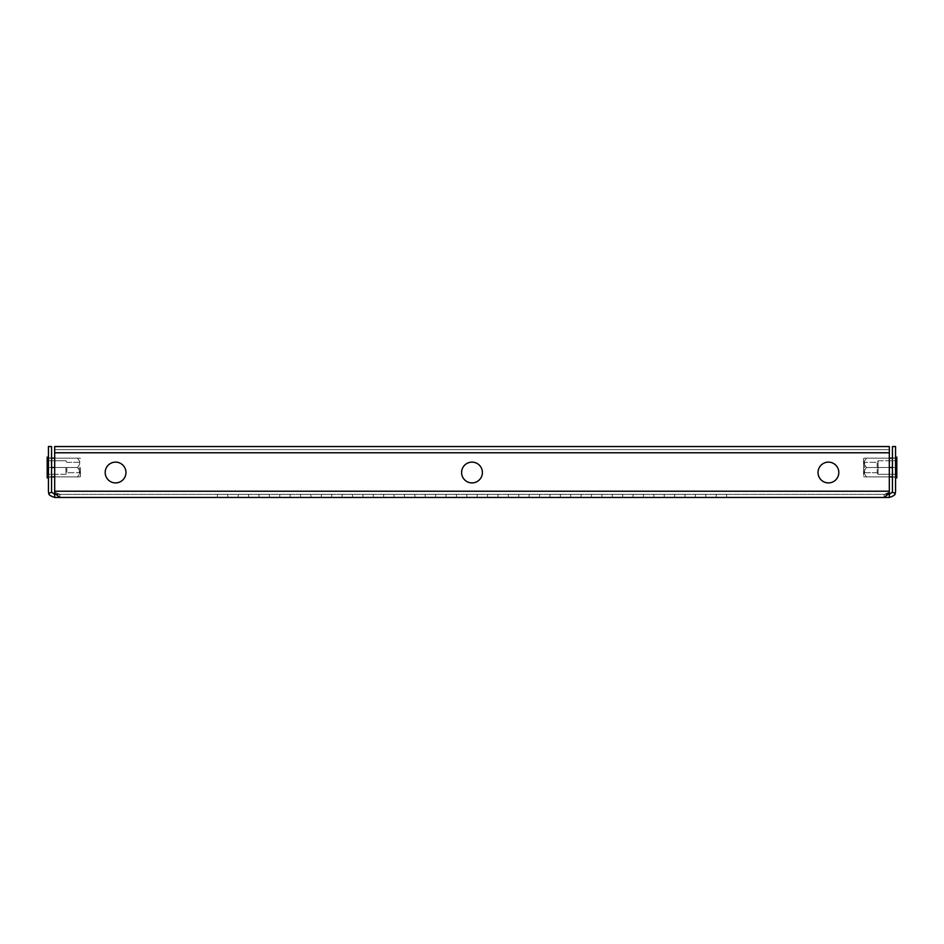 <?xml version="1.0" encoding="UTF-8"?>
<svg xmlns="http://www.w3.org/2000/svg" width="944" height="944" viewBox="0 0 944 944"><rect width="100%" height="100%" fill="white"/><g stroke="black" fill="none" stroke-linecap="round" stroke-linejoin="round"><path stroke-width="0.71" stroke-dasharray="4.72 3.54" d="M828.419 462.123A10.396 10.396 0 0 0 818.035 472.519A10.396 10.396 0 0 0 828.419 482.915A10.396 10.396 0 0 0 838.815 472.519A10.396 10.396 0 0 0 828.419 462.123A10.396 10.396 0 0 0 818.035 472.519A10.396 10.396 0 0 0 828.419 482.915A10.396 10.396 0 0 0 838.815 472.519A10.396 10.396 0 0 0 828.419 462.123A10.396 10.396 0 0 0 818.035 472.519A10.396 10.396 0 0 0 828.419 482.915A10.396 10.396 0 0 0 838.815 472.519A10.396 10.396 0 0 0 828.419 462.123M115.581 462.123A10.396 10.396 0 0 0 105.185 472.519A10.396 10.396 0 0 0 115.581 482.915A10.396 10.396 0 0 0 125.965 472.519A10.396 10.396 0 0 0 115.581 462.123A10.396 10.396 0 0 0 105.185 472.519A10.396 10.396 0 0 0 115.581 482.915A10.396 10.396 0 0 0 125.965 472.519A10.396 10.396 0 0 0 115.581 462.123A10.396 10.396 0 0 0 105.185 472.519A10.396 10.396 0 0 0 115.581 482.915A10.396 10.396 0 0 0 125.965 472.519A10.396 10.396 0 0 0 115.581 462.123M472 462.123A10.396 10.396 0 0 0 461.604 472.519A10.396 10.396 0 0 0 472 482.915A10.396 10.396 0 0 0 482.396 472.519A10.396 10.396 0 0 0 472 462.123A10.396 10.396 0 0 0 461.604 472.519A10.396 10.396 0 0 0 472 482.915A10.396 10.396 0 0 0 482.396 472.519A10.396 10.396 0 0 0 472 462.123A10.396 10.396 0 0 0 461.604 472.519A10.396 10.396 0 0 0 472 482.915A10.396 10.396 0 0 0 482.396 472.519A10.396 10.396 0 0 0 472 462.123M227.799 494.337L217.415 494.337L227.799 494.337L217.415 494.337L227.799 494.337L217.415 494.337L227.799 494.337L217.415 494.337L227.799 494.337L217.415 494.337L227.799 494.337L217.415 494.337L227.799 494.337L227.799 497.464L217.415 497.464L227.799 497.464L217.415 497.464L227.799 497.464L217.415 497.464L227.799 497.464L217.415 497.464L227.799 497.464L217.415 497.464L227.799 497.464L217.415 497.464L227.799 497.464L227.799 494.337M248.591 494.337L238.195 494.337L248.591 494.337L238.195 494.337L248.591 494.337L238.195 494.337L248.591 494.337L238.195 494.337L248.591 494.337L238.195 494.337L248.591 494.337L238.195 494.337L248.591 494.337L248.591 497.464L238.195 497.464L248.591 497.464L238.195 497.464L248.591 497.464L238.195 497.464L248.591 497.464L238.195 497.464L248.591 497.464L238.195 497.464L248.591 497.464L238.195 497.464L248.591 497.464L248.591 494.337M269.37 494.337L258.975 494.337L269.37 494.337L258.975 494.337L269.37 494.337L258.975 494.337L269.37 494.337L258.975 494.337L269.37 494.337L258.975 494.337L269.37 494.337L258.975 494.337L269.37 494.337L269.37 497.464L258.975 497.464L269.37 497.464L258.975 497.464L269.37 497.464L258.975 497.464L269.37 497.464L258.975 497.464L269.37 497.464L258.975 497.464L269.37 497.464L258.975 497.464L269.37 497.464L269.37 494.337M290.15 494.337L279.754 494.337L290.15 494.337L279.754 494.337L290.15 494.337L279.754 494.337L290.15 494.337L279.754 494.337L290.15 494.337L279.754 494.337L290.15 494.337L279.754 494.337L290.15 494.337L290.15 497.464L279.754 497.464L290.15 497.464L279.754 497.464L290.15 497.464L279.754 497.464L290.15 497.464L279.754 497.464L290.15 497.464L279.754 497.464L290.15 497.464L279.754 497.464L290.15 497.464L290.15 494.337M310.93 494.337L300.546 494.337L310.93 494.337L300.546 494.337L310.93 494.337L300.546 494.337L310.93 494.337L300.546 494.337L310.93 494.337L300.546 494.337L310.93 494.337L300.546 494.337L310.93 494.337L310.93 497.464L300.546 497.464L310.93 497.464L300.546 497.464L310.93 497.464L300.546 497.464L310.93 497.464L300.546 497.464L310.93 497.464L300.546 497.464L310.93 497.464L300.546 497.464L310.93 497.464L310.93 494.337M331.722 494.337L321.326 494.337L331.722 494.337L321.326 494.337L331.722 494.337L321.326 494.337L331.722 494.337L321.326 494.337L331.722 494.337L321.326 494.337L331.722 494.337L321.326 494.337L331.722 494.337L331.722 497.464L321.326 497.464L331.722 497.464L321.326 497.464L331.722 497.464L321.326 497.464L331.722 497.464L321.326 497.464L331.722 497.464L321.326 497.464L331.722 497.464L321.326 497.464L331.722 497.464L331.722 494.337M352.501 494.337L342.106 494.337L352.501 494.337L342.106 494.337L352.501 494.337L342.106 494.337L352.501 494.337L342.106 494.337L352.501 494.337L342.106 494.337L352.501 494.337L342.106 494.337L352.501 494.337L352.501 497.464L342.106 497.464L352.501 497.464L342.106 497.464L352.501 497.464L342.106 497.464L352.501 497.464L342.106 497.464L352.501 497.464L342.106 497.464L352.501 497.464L342.106 497.464L352.501 497.464L352.501 494.337M373.281 494.337L362.885 494.337L373.281 494.337L362.885 494.337L373.281 494.337L362.885 494.337L373.281 494.337L362.885 494.337L373.281 494.337L362.885 494.337L373.281 494.337L362.885 494.337L373.281 494.337L373.281 497.464L362.885 497.464L373.281 497.464L362.885 497.464L373.281 497.464L362.885 497.464L373.281 497.464L362.885 497.464L373.281 497.464L362.885 497.464L373.281 497.464L362.885 497.464L373.281 497.464L373.281 494.337M518.763 494.337L508.368 494.337L518.763 494.337L508.368 494.337L518.763 494.337L508.368 494.337L518.763 494.337L508.368 494.337L518.763 494.337L508.368 494.337L518.763 494.337L508.368 494.337L518.763 494.337L518.763 497.464L508.368 497.464L518.763 497.464L508.368 497.464L518.763 497.464L508.368 497.464L518.763 497.464L508.368 497.464L518.763 497.464L508.368 497.464L518.763 497.464L508.368 497.464L518.763 497.464L518.763 494.337M539.543 494.337L529.147 494.337L539.543 494.337L529.147 494.337L539.543 494.337L529.147 494.337L539.543 494.337L529.147 494.337L539.543 494.337L529.147 494.337L539.543 494.337L529.147 494.337L539.543 494.337L539.543 497.464L529.147 497.464L539.543 497.464L529.147 497.464L539.543 497.464L529.147 497.464L539.543 497.464L529.147 497.464L539.543 497.464L529.147 497.464L539.543 497.464L529.147 497.464L539.543 497.464L539.543 494.337M560.323 494.337L549.939 494.337L560.323 494.337L549.939 494.337L560.323 494.337L549.939 494.337L560.323 494.337L549.939 494.337L560.323 494.337L549.939 494.337L560.323 494.337L549.939 494.337L560.323 494.337L560.323 497.464L549.939 497.464L560.323 497.464L549.939 497.464L560.323 497.464L549.939 497.464L560.323 497.464L549.939 497.464L560.323 497.464L549.939 497.464L560.323 497.464L549.939 497.464L560.323 497.464L560.323 494.337M581.115 494.337L570.719 494.337L581.115 494.337L570.719 494.337L581.115 494.337L570.719 494.337L581.115 494.337L570.719 494.337L581.115 494.337L570.719 494.337L581.115 494.337L570.719 494.337L581.115 494.337L581.115 497.464L570.719 497.464L581.115 497.464L570.719 497.464L581.115 497.464L570.719 497.464L581.115 497.464L570.719 497.464L581.115 497.464L570.719 497.464L581.115 497.464L570.719 497.464L581.115 497.464L581.115 494.337M601.894 494.337L591.499 494.337L601.894 494.337L591.499 494.337L601.894 494.337L591.499 494.337L601.894 494.337L591.499 494.337L601.894 494.337L591.499 494.337L601.894 494.337L591.499 494.337L601.894 494.337L601.894 497.464L591.499 497.464L601.894 497.464L591.499 497.464L601.894 497.464L591.499 497.464L601.894 497.464L591.499 497.464L601.894 497.464L591.499 497.464L601.894 497.464L591.499 497.464L601.894 497.464L601.894 494.337M622.674 494.337L612.278 494.337L622.674 494.337L612.278 494.337L622.674 494.337L612.278 494.337L622.674 494.337L612.278 494.337L622.674 494.337L612.278 494.337L622.674 494.337L612.278 494.337L622.674 494.337L622.674 497.464L612.278 497.464L622.674 497.464L612.278 497.464L622.674 497.464L612.278 497.464L622.674 497.464L612.278 497.464L622.674 497.464L612.278 497.464L622.674 497.464L612.278 497.464L622.674 497.464L622.674 494.337M643.454 494.337L633.07 494.337L643.454 494.337L633.07 494.337L643.454 494.337L633.07 494.337L643.454 494.337L633.07 494.337L643.454 494.337L633.07 494.337L643.454 494.337L633.07 494.337L643.454 494.337L643.454 497.464L633.07 497.464L643.454 497.464L633.07 497.464L643.454 497.464L633.07 497.464L643.454 497.464L633.07 497.464L643.454 497.464L633.07 497.464L643.454 497.464L633.07 497.464L643.454 497.464L643.454 494.337M664.246 494.337L653.85 494.337L664.246 494.337L653.85 494.337L664.246 494.337L653.85 494.337L664.246 494.337L653.85 494.337L664.246 494.337L653.85 494.337L664.246 494.337L653.85 494.337L664.246 494.337L664.246 497.464L653.85 497.464L664.246 497.464L653.85 497.464L664.246 497.464L653.85 497.464L664.246 497.464L653.85 497.464L664.246 497.464L653.85 497.464L664.246 497.464L653.85 497.464L664.246 497.464L664.246 494.337M394.061 494.337L383.677 494.337L394.061 494.337L383.677 494.337L394.061 494.337L383.677 494.337L394.061 494.337L383.677 494.337L394.061 494.337L383.677 494.337L394.061 494.337L383.677 494.337L394.061 494.337L394.061 497.464L383.677 497.464L394.061 497.464L383.677 497.464L394.061 497.464L383.677 497.464L394.061 497.464L383.677 497.464L394.061 497.464L383.677 497.464L394.061 497.464L383.677 497.464L394.061 497.464L394.061 494.337M414.853 494.337L404.457 494.337L414.853 494.337L404.457 494.337L414.853 494.337L404.457 494.337L414.853 494.337L404.457 494.337L414.853 494.337L404.457 494.337L414.853 494.337L404.457 494.337L414.853 494.337L414.853 497.464L404.457 497.464L414.853 497.464L404.457 497.464L414.853 497.464L404.457 497.464L414.853 497.464L404.457 497.464L414.853 497.464L404.457 497.464L414.853 497.464L404.457 497.464L414.853 497.464L414.853 494.337M435.632 494.337L425.237 494.337L435.632 494.337L425.237 494.337L435.632 494.337L425.237 494.337L435.632 494.337L425.237 494.337L435.632 494.337L425.237 494.337L435.632 494.337L425.237 494.337L435.632 494.337L435.632 497.464L425.237 497.464L435.632 497.464L425.237 497.464L435.632 497.464L425.237 497.464L435.632 497.464L425.237 497.464L435.632 497.464L425.237 497.464L435.632 497.464L425.237 497.464L435.632 497.464L435.632 494.337M685.025 494.337L674.63 494.337L685.025 494.337L674.63 494.337L685.025 494.337L674.63 494.337L685.025 494.337L674.63 494.337L685.025 494.337L674.63 494.337L685.025 494.337L674.63 494.337L685.025 494.337L685.025 497.464L674.63 497.464L685.025 497.464L674.63 497.464L685.025 497.464L674.63 497.464L685.025 497.464L674.63 497.464L685.025 497.464L674.63 497.464L685.025 497.464L674.63 497.464L685.025 497.464L685.025 494.337M705.805 494.337L695.409 494.337L705.805 494.337L695.409 494.337L705.805 494.337L695.409 494.337L705.805 494.337L695.409 494.337L705.805 494.337L695.409 494.337L705.805 494.337L695.409 494.337L705.805 494.337L705.805 497.464L695.409 497.464L705.805 497.464L695.409 497.464L705.805 497.464L695.409 497.464L705.805 497.464L695.409 497.464L705.805 497.464L695.409 497.464L705.805 497.464L695.409 497.464L705.805 497.464L705.805 494.337M726.585 494.337L716.201 494.337L726.585 494.337L716.201 494.337L726.585 494.337L716.201 494.337L726.585 494.337L716.201 494.337L726.585 494.337L716.201 494.337L726.585 494.337L716.201 494.337L726.585 494.337L726.585 497.464L716.201 497.464L726.585 497.464L716.201 497.464L726.585 497.464L716.201 497.464L726.585 497.464L716.201 497.464L726.585 497.464L716.201 497.464L726.585 497.464L716.201 497.464L726.585 497.464L726.585 494.337M456.412 494.337L446.016 494.337L456.412 494.337L446.016 494.337L456.412 494.337L446.016 494.337L456.412 494.337L446.016 494.337L456.412 494.337L446.016 494.337L456.412 494.337L446.016 494.337L456.412 494.337L456.412 497.464L446.016 497.464L456.412 497.464L446.016 497.464L456.412 497.464L446.016 497.464L456.412 497.464L446.016 497.464L456.412 497.464L446.016 497.464L456.412 497.464L446.016 497.464L456.412 497.464L456.412 494.337M497.984 494.337L487.588 494.337L497.984 494.337L487.588 494.337L497.984 494.337L487.588 494.337L497.984 494.337L487.588 494.337L497.984 494.337L487.588 494.337L497.984 494.337L487.588 494.337L497.984 494.337L497.984 497.464L487.588 497.464L497.984 497.464L487.588 497.464L497.984 497.464L487.588 497.464L497.984 497.464L487.588 497.464L497.984 497.464L487.588 497.464L497.984 497.464L487.588 497.464L497.984 497.464L497.984 494.337M477.192 494.337L466.808 494.337L477.192 494.337L466.808 494.337L477.192 494.337L466.808 494.337L477.192 494.337L466.808 494.337L477.192 494.337L466.808 494.337L477.192 494.337L466.808 494.337L477.192 494.337L477.192 497.464L466.808 497.464L477.192 497.464L466.808 497.464L477.192 497.464L466.808 497.464L477.192 497.464L466.808 497.464L477.192 497.464L466.808 497.464L477.192 497.464L466.808 497.464L477.192 497.464L477.192 494.337M886.735 494.337L884.127 494.337L889.319 494.337L889.319 497.464L884.127 497.464L884.127 494.337L59.873 494.337L884.127 494.337L884.127 497.464L886.746 494.337M884.127 497.464L59.873 497.464L59.873 494.337L59.873 497.464L54.681 497.464L54.681 494.337L59.873 494.337L57.254 494.337M59.873 494.337L54.681 492.261L54.681 491.222L54.681 493.311L54.681 492.261L59.873 494.337M889.319 493.311L889.319 492.261L884.127 494.337L889.319 492.261L889.319 491.222L889.319 493.311L889.319 491.222L54.681 491.222L54.681 493.311M889.319 452.778L889.319 491.222L889.319 452.778L889.319 491.222L54.681 491.222L54.681 446.536L54.681 449.663L889.319 449.663L889.319 446.536L54.681 446.536L54.681 452.778L889.319 452.778L889.319 446.536L889.319 452.778L889.319 449.663L54.681 449.663L54.681 446.536L889.319 446.536L889.319 449.663L889.319 446.536L54.681 446.536L54.681 452.778L889.319 452.778L54.681 452.778M892.257 492.261A3.115 3.115 0 0 0 892.434 491.222L892.434 446.536L895.549 446.536L895.549 491.222A6.23 6.23 0 0 1 895.195 493.311L892.257 492.261L889.319 494.337M895.195 493.311C895.62 494.597 893.661 495.978 889.319 497.464M889.319 467.528L866.663 467.528C863.465 470.643 863.465 473.758 866.663 476.885C863.465 476.885 863.465 476.885 866.663 476.885C863.465 476.885 863.465 476.885 866.663 476.885C863.465 473.782 863.465 470.655 866.663 467.528C863.465 464.413 863.465 461.297 866.663 458.182C863.465 458.182 863.465 458.182 866.663 458.182C863.465 458.182 863.465 458.182 866.663 458.182C863.465 461.286 863.465 464.401 866.663 467.528C863.465 470.643 863.465 473.758 866.663 476.885C863.465 476.885 863.465 476.885 866.663 476.885C863.465 476.885 863.465 476.885 866.663 476.885C863.465 473.782 863.465 470.655 866.663 467.528C863.465 464.413 863.465 461.297 866.663 458.182C863.465 458.182 863.465 458.182 866.663 458.182C863.465 458.182 863.465 458.182 866.663 458.182C863.465 461.286 863.465 464.401 866.663 467.528L895.549 467.528L892.434 467.528L895.549 467.528L892.434 467.528L892.434 457.97L892.434 477.098L892.434 457.97L892.434 477.098L892.434 467.528L895.549 467.528L895.549 457.97L895.549 477.098L895.549 457.144L896.8 457.144L896.8 477.924L896.8 457.144L896.8 477.924L895.549 477.924L895.549 467.528L896.8 467.528L895.549 467.528L895.549 477.924L896.8 477.924L895.549 477.924L895.549 457.144L895.549 467.528L896.8 467.528M54.681 494.337L51.743 492.261A3.115 3.115 0 0 1 51.566 491.222L51.566 446.536L48.451 446.536L48.451 491.222A6.23 6.23 0 0 0 48.805 493.311L51.743 492.261M54.681 497.464C50.362 496.013 48.404 494.632 48.805 493.311M51.566 467.528L51.566 477.098L51.566 457.97L51.566 477.098L51.566 467.528L48.451 467.528L48.451 457.97L48.451 477.098L48.451 457.97L48.451 467.528L51.566 467.528L48.451 467.528L51.566 467.528L48.451 467.528L48.451 477.924L47.2 477.924L47.2 457.144L47.2 477.924L47.2 457.144L48.451 457.144L48.451 467.528L47.2 467.528L47.2 460.778L47.2 467.528L48.451 467.528L48.451 457.144L48.451 477.924L48.451 467.528L47.2 467.528M889.319 449.663L54.681 449.663L889.319 449.663M48.451 477.098L51.566 477.098L48.451 477.098M48.451 457.97L51.566 457.97L48.451 457.97M892.434 457.97L895.549 457.97L892.434 457.97M892.434 477.098L895.549 477.098L892.434 477.098M466.808 494.337L466.808 497.464L466.808 494.337M487.588 494.337L487.588 497.464L487.588 494.337M446.016 494.337L446.016 497.464L446.016 494.337M716.201 494.337L716.201 497.464L716.201 494.337M695.409 494.337L695.409 497.464L695.409 494.337M674.63 494.337L674.63 497.464L674.63 494.337M425.237 494.337L425.237 497.464L425.237 494.337M404.457 494.337L404.457 497.464L404.457 494.337M383.677 494.337L383.677 497.464L383.677 494.337M653.85 494.337L653.85 497.464L653.85 494.337M633.07 494.337L633.07 497.464L633.07 494.337M612.278 494.337L612.278 497.464L612.278 494.337M591.499 494.337L591.499 497.464L591.499 494.337M570.719 494.337L570.719 497.464L570.719 494.337M549.939 494.337L549.939 497.464L549.939 494.337M529.147 494.337L529.147 497.464L529.147 494.337M508.368 494.337L508.368 497.464L508.368 494.337M362.885 494.337L362.885 497.464L362.885 494.337M342.106 494.337L342.106 497.464L342.106 494.337M321.326 494.337L321.326 497.464L321.326 494.337M300.546 494.337L300.546 497.464L300.546 494.337M279.754 494.337L279.754 497.464L279.754 494.337M258.975 494.337L258.975 497.464L258.975 494.337M238.195 494.337L238.195 497.464L238.195 494.337M217.415 494.337L217.415 497.464L217.415 494.337M863.548 462.088L863.548 473.817L863.548 462.088M864.633 463.032L864.633 472.732L864.633 463.032M877.165 463.032L877.165 472.732L877.165 463.032M896.8 473.381L896.8 460.778L896.8 473.381M878.097 473.381L878.097 460.778L878.097 473.381M863.548 475.328L863.548 458.536L863.548 475.328M889.319 476.885L866.663 476.885L895.549 476.885L895.549 467.528L895.549 477.924M892.434 476.885L895.549 476.885L895.549 458.182L895.549 467.528L892.434 467.528M892.434 458.182L889.319 458.182M895.549 457.144L896.8 457.144L895.549 457.144L895.549 467.528L866.663 467.528L895.549 467.528M866.663 476.885L895.549 476.885L866.663 476.885M866.663 458.182L895.549 458.182L866.663 458.182M80.452 467.528L80.452 476.531L80.452 467.528M79.367 467.528L79.367 472.732L79.367 467.528M66.835 467.528L66.835 472.732L66.835 467.528M65.903 467.528L65.903 474.289L65.903 467.528M54.681 458.182L77.337 458.182C80.535 461.286 80.535 464.401 77.337 467.528C80.535 470.643 80.535 473.758 77.337 476.885C80.535 473.782 80.535 470.655 77.337 467.528C80.535 464.424 80.535 461.309 77.337 458.182C80.535 458.182 80.535 458.182 77.337 458.182C80.535 458.182 80.535 458.182 77.337 458.182C80.535 461.286 80.535 464.401 77.337 467.528C80.535 464.424 80.535 461.309 77.337 458.182C80.535 458.182 80.535 458.182 77.337 458.182C80.535 458.182 80.535 458.182 77.337 458.182L48.451 458.182L48.451 467.528L48.451 457.144L47.2 457.144L48.451 457.144M54.681 467.528L77.337 467.528C80.535 470.643 80.535 473.758 77.337 476.885C80.535 476.885 80.535 476.885 77.337 476.885C80.535 476.885 80.535 476.885 77.337 476.885C80.535 473.782 80.535 470.655 77.337 467.528L48.451 467.528L48.451 476.885L48.451 458.182L51.566 458.182M54.681 476.885L77.337 476.885C80.535 476.885 80.535 476.885 77.337 476.885C80.535 476.885 80.535 476.885 77.337 476.885L51.566 476.885M48.451 477.924L47.2 477.924L48.451 477.924L48.451 467.528L77.337 467.528L48.451 467.528M77.337 476.885L48.451 476.885L77.337 476.885M77.337 458.182L48.451 458.182L77.337 458.182M54.681 491.222L889.319 491.222M864.633 462.336L863.548 461.25L864.633 462.336L877.165 462.336L878.097 460.778L896.8 460.778L878.097 460.778L877.165 462.336L864.633 462.336M863.548 476.531L864.161 476.885L863.548 476.531M863.548 458.536L864.161 458.182L863.548 458.536M877.165 472.732L878.097 474.289L896.8 474.289L878.097 474.289L877.165 472.732L864.633 472.732L863.548 473.817L864.633 472.732L877.165 472.732M79.367 472.732L80.452 473.817L79.367 472.732L66.835 472.732L65.903 474.289L47.2 474.289L65.903 474.289L66.835 472.732L79.367 472.732M80.452 458.536L79.839 458.182L80.452 458.536M80.452 476.531L79.839 476.885L80.452 476.531M66.835 462.336L65.903 460.778L47.2 460.778L65.903 460.778L66.835 462.336L79.367 462.336L80.452 461.25L79.367 462.336L66.835 462.336"/><path stroke-width="1.42" d="M828.419 462.123A10.396 10.396 0 0 0 818.035 472.519A10.396 10.396 0 0 0 828.419 482.915A10.396 10.396 0 0 0 838.815 472.519A10.396 10.396 0 0 0 828.419 462.123M115.581 462.123A10.396 10.396 0 0 0 105.185 472.519A10.396 10.396 0 0 0 115.581 482.915A10.396 10.396 0 0 0 125.965 472.519A10.396 10.396 0 0 0 115.581 462.123M472 462.123A10.396 10.396 0 0 0 461.604 472.519A10.396 10.396 0 0 0 472 482.915A10.396 10.396 0 0 0 482.396 472.519A10.396 10.396 0 0 0 472 462.123M57.254 494.337L54.681 494.337L54.681 497.464L59.873 497.464L54.681 493.311L54.681 491.222L889.319 491.222L889.319 493.311L884.127 497.464L889.319 497.464C893.638 496.013 895.596 494.632 895.195 493.311L892.257 492.261A3.115 3.115 0 0 0 892.434 491.222L892.434 446.536L895.549 446.536L895.549 491.222A6.23 6.23 0 0 1 895.195 493.311M889.319 497.464L889.319 494.337L886.735 494.337M884.127 497.464L59.873 497.464L54.681 493.311M54.681 452.778L54.681 446.536L889.319 446.536L889.319 452.778L54.681 452.778L54.681 491.222M889.319 452.778L889.319 491.222M886.746 494.337L889.319 493.311M889.319 494.337L892.257 492.261M51.743 492.261A3.115 3.115 0 0 1 51.566 491.222L51.566 446.536L48.451 446.536L48.451 491.222A6.23 6.23 0 0 0 48.805 493.311L51.743 492.261L54.681 494.337M48.805 493.311C48.38 494.597 50.339 495.978 54.681 497.464M895.549 467.528L896.8 467.528L896.8 457.144L895.549 457.144M895.549 477.924L896.8 477.924L896.8 467.528M889.319 476.885L892.434 476.885M889.319 467.528L892.434 467.528M889.319 458.182L892.434 458.182M48.451 457.144L47.2 457.144L47.2 477.924L48.451 477.924M48.451 467.528L47.2 467.528M54.681 458.182L51.566 458.182M54.681 467.528L51.566 467.528M54.681 476.885L51.566 476.885"/></g></svg>
